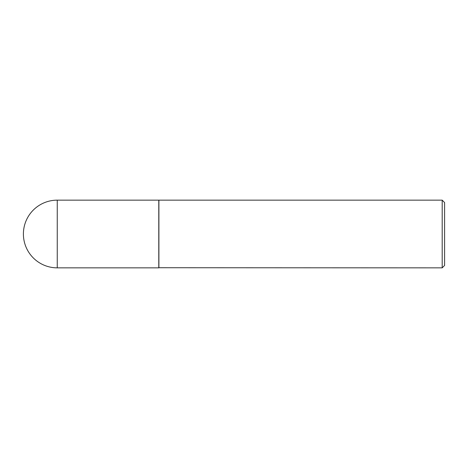 <?xml version="1.0" encoding="UTF-8"?>
<svg xmlns="http://www.w3.org/2000/svg" width="468" height="468" viewBox="0 0 468 468"><rect width="100%" height="100%" fill="white"/><g stroke="black" fill="none" stroke-linecap="round" stroke-linejoin="round"><path stroke-width="0.7" d="M57.248 200.152L158.787 200.152L158.787 267.848L57.248 267.848A33.848 33.848 0 0 1 23.4 234A33.848 33.848 0 0 1 57.248 200.152L57.248 267.848M158.787 267.725L442.196 267.848L442.196 200.152L158.904 200.152L158.904 267.848M442.196 200.152L444.6 202.562L444.6 265.438L442.196 267.848"/></g></svg>
